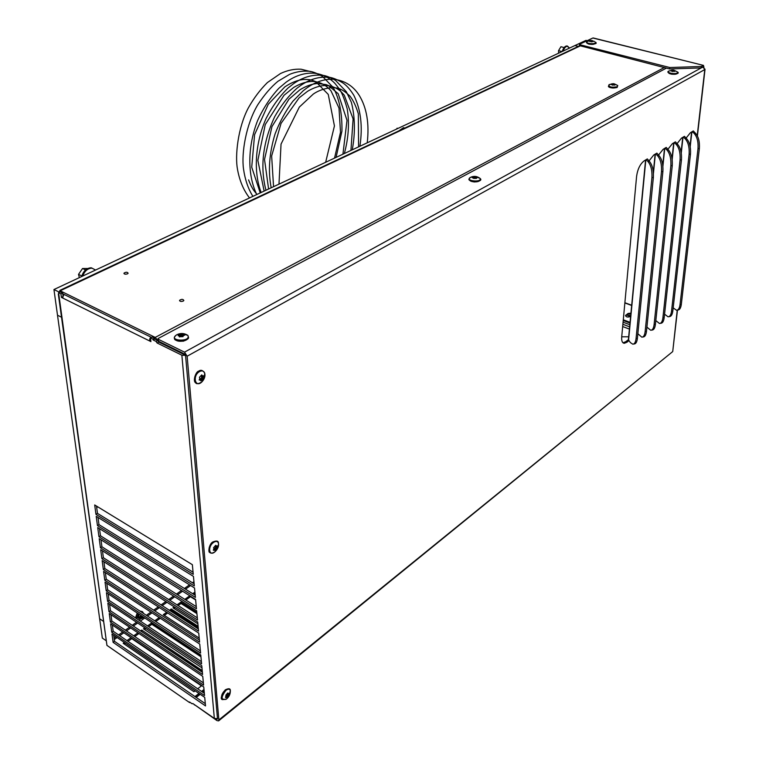 <?xml version="1.0" encoding="UTF-8"?>
<svg xmlns="http://www.w3.org/2000/svg" width="759" height="759" viewBox="0 0 759 759"><rect width="100%" height="100%" fill="white"/><g stroke="black" fill="none" stroke-linecap="round" stroke-linejoin="round"><path stroke-width="1.14" d="M62.855 296.693L61.403 297.386L62.76 298.05L63.234 295.735L64.278 294.539M154.665 338.191L152.227 336.996L150.529 337.897L152.967 339.093L154.665 338.191L154.751 339.026L153.052 339.928L152.967 339.093M61.403 297.386L60.919 293.809L58.585 292.661L106.772 644.106L58.31 294.008M127.436 273.847C125.32 274.445 124.172 274.217 123.983 273.164C125.947 271.912 127.332 271.94 128.129 273.259L127.436 273.847M182.834 301.238L180.775 301.418L182.834 301.238M183.204 301.076C181.003 301.731 179.798 301.475 179.598 300.298C181.638 298.989 183.061 299.055 183.849 300.498L183.204 301.076M184.968 354.282L183.564 354.263L158.773 342.062L157.075 342.973L156.079 341.427L153.052 339.928M185.566 355.411L181.866 355.203L157.075 342.973M204.721 697.388L205.518 705.917L113.11 642.342L111.99 634.021L204.721 697.388M113.708 635.198L114.524 641.336L113.11 642.342M205.31 703.678L114.524 641.336M203.754 686.942L204.55 695.557L111.753 632.238L110.624 623.832L203.754 686.942M112.351 624.999L113.176 631.232L111.753 632.238M204.342 693.328L113.176 631.232M202.767 676.392L203.583 685.092L110.387 622.029L109.249 613.547L202.767 676.392M110.975 614.714L111.82 621.033L110.387 622.029M203.374 682.872L111.82 621.033M201.771 665.738L202.596 674.523L109.002 611.726L107.854 603.158L201.771 665.738M109.59 604.325L110.453 610.739L109.002 611.726M202.387 672.313L110.453 610.739M200.774 654.97L201.6 663.85L107.607 601.327L106.45 592.675L200.774 654.97M108.195 593.832L109.059 600.341L107.607 601.327M201.391 661.649L109.059 600.341M199.759 644.087L200.594 653.063L106.203 590.825L105.027 582.087L199.759 644.087M106.782 583.235L107.664 589.838L106.203 590.825M200.385 650.871L107.664 589.838M198.735 633.101L199.579 642.161L104.78 580.218L103.594 571.394L198.735 633.101M105.359 572.533L106.251 579.231L104.78 580.218M199.38 639.979L106.251 579.231M197.701 621.991L198.554 631.156L103.347 569.506L102.152 560.597L197.701 621.991M103.917 561.726L104.827 568.529L103.347 569.506M198.355 628.983L104.827 568.529M196.657 610.767L197.52 620.027L101.896 558.681L100.691 549.687L196.657 610.767M102.465 550.816L103.385 557.713L101.896 558.681M197.312 617.864L103.385 557.713M195.594 599.43L196.467 608.784L100.435 547.761L99.211 538.672L195.594 599.43M100.994 539.801L101.924 546.793L100.435 547.761M196.268 606.631L101.924 546.793M194.532 587.969L195.414 597.418L98.955 536.727L97.721 527.552L194.532 587.969M99.514 528.672L100.454 535.769L98.955 536.727M195.215 595.274L100.454 535.769M193.45 576.385L194.342 585.939L97.456 525.579L96.213 516.319L193.45 576.385M98.015 517.42L98.974 524.63L97.456 525.579M194.143 583.804L98.974 524.63M192.359 564.677L193.26 574.335L95.947 514.327L94.695 504.963L192.359 564.677M96.497 506.063L97.475 513.378L95.947 514.327M193.061 572.21L97.475 513.378M134.76 636.526L138.963 633.518M141.629 631.621L202.349 671.914M140.567 630.909L141.724 630.084L141.886 631.431M133.698 635.814L137.91 632.807M202.226 670.548L141.724 630.084M201.97 667.854L143.489 628.822L144.884 627.826M144.552 629.534L145.937 628.537M148.631 626.611L151.857 624.306L200.936 656.772M147.569 625.909L151.705 622.959L151.857 624.306M200.812 655.406L151.705 622.959M155.775 621.507L160.31 618.272M154.722 620.805L159.248 617.579M199.2 638.11L163.27 614.705L166.657 612.295M164.323 615.397L167.711 612.978M170.509 610.986L171.411 610.331L198.222 627.646M169.447 610.302L171.278 608.993L171.411 610.331M198.099 626.298L171.278 608.993M197.871 623.803L172.967 607.788L174.209 606.896M174.029 608.462L175.272 607.579M178.099 605.559L181.012 603.481L196.923 613.633M177.037 604.876L180.87 602.143L181.012 603.481M196.799 612.285L180.87 602.143M185.841 600.018L190.481 596.707L195.651 599.961M190.433 596.166L190.481 596.707M184.788 599.354L189.797 595.777M193.754 594.363L195.044 593.453M192.701 593.699L194.921 592.124M195.091 690.804L193.934 691.715L123.195 643.309L124.362 642.475M124.258 644.03L125.415 643.196M128.015 641.336L131.791 638.642L201.439 685.861M131.724 638.129L131.791 638.642M126.962 640.615L131.07 637.683M197.682 688.793L201.771 685.605M158.773 342.062L157.777 340.516L154.751 339.026M63.044 296.143L62.617 293.002L60.284 291.854L58.585 292.661M217.491 718.65L214.342 718.394L192.852 703.536L192.16 703.811L189.532 701.99L189.589 702.587L106.943 645.378L106.772 644.106M150.756 340.136L149.4 340.857L150.908 341.607L150.529 337.897M58.822 294.388L58.585 292.67M58.623 292.642L59.468 292.243M62.617 293.002L60.919 293.809M157.777 340.516L156.079 341.427M579.8 46.119L60.995 290.412L59.961 290.317L59.354 292.187L53.946 289.53L57.504 315.203L61.498 317.224L57.504 315.203L99.647 618.765L103.233 621.194L99.647 618.765L102.332 638.072L105.89 640.53M62.722 293.78L151.477 337.394M154.741 338.998L155.586 339.444M60.995 290.412L60.17 290.801L155.206 337.404L158.157 340.706M60.322 291.873L60.17 290.801M183.593 354.282L183.517 353.514M143.878 613.67L142.312 611.621L141.013 611.782M138.404 613.784L136.762 618.727M139.039 620.236L143.024 616.83M139.324 614.382L138.081 617.494L139.039 618.613L142.123 616.232M150.614 338.799L149.94 338.438L149.4 340.857L62.76 298.05M149.94 338.438L150.908 337.11M95.568 270.043L92.057 268.164C87.807 268.278 84.695 270.906 82.722 276.058C84.695 270.906 87.807 268.278 92.057 268.164L91.241 267.785C86.64 267.993 83.443 270.916 81.668 276.551C83.443 270.916 86.64 267.993 91.241 267.785L95.568 270.043M78.519 274.388L79.363 277.633L78.519 274.388L81.82 275.953L78.519 274.388L82.522 268.506L85.568 269.938L82.522 268.506L78.519 274.388M87.702 268.506L82.522 268.506L87.702 268.506M569.497 48.092L567.542 46.128C565.787 46.271 564.326 47.921 563.14 51.071C564.326 47.921 565.787 46.271 567.542 46.128L566.802 45.938C564.886 46.138 563.349 47.997 562.21 51.508C563.349 47.997 564.886 46.138 566.802 45.938L569.497 48.092M558.539 50.663L558.577 53.206L558.539 50.663L561.983 51.612L562.4 50.872L561.983 51.555L558.539 50.663L560.929 46.726L564.146 47.551L560.929 46.726L558.539 50.663M404.86 128.034L400.391 130.14M404.5 127.958L403.475 127.683L398.921 130.833M397.925 128.442L397.147 128.195L396.416 129.153M674.343 70.416L677.55 71.972L673.878 70.189L674.248 71.346M670.975 70.91L672.844 71.507L674.59 70.919M671.706 70.445L671.041 70.815M673.878 70.189L671.753 70.179M675.282 70.786L674.552 71.46M674.514 71.441L674.599 70.948M673.318 70.113L668.964 71.004C666.829 71.792 667.778 72.873 671.819 74.249C677.55 74.002 679.457 73.243 677.55 71.972L677.55 71.972C679.068 74.875 665.045 73.281 668.964 71.004L671.43 70.435M203.099 377.773L202.966 379.064L200.888 380.895L200.404 379.917L199.228 380.088L199.873 378.191L199.418 377.318L201.742 374.889L202.596 376.056L203.421 375.724L203.099 377.773L201.505 376.976L201.941 375.733M202.283 379.367L200.68 378.57L201.524 378.333L201.505 376.976M199.921 379.68L200.68 378.57M199.57 371.549C202.017 370.345 203.725 370.847 204.702 373.067L204.702 373.067C205.452 376.056 204.55 378.959 202.017 381.777L202.017 381.777C195.243 388.608 192.084 375.677 199.57 371.549M178.166 335.383L179.522 334.15L182.625 333.837L183.469 335.497M178.156 335.706L179.39 335.99L179.38 336.797M181.04 334.045L181.211 336.009L179.674 335.924L179.627 336.617L179.447 334.634M183.156 335.611L181.211 336.009M179.38 336.768L183.042 336.607L183.08 335.706L184.57 335.25L183.393 334.605M176.8 334.747L176.733 334.785C166.866 341.123 191.591 342.432 187.852 335.364L187.852 335.364C188.09 337.527 190.917 338.229 183.289 341.208C177.217 341.057 174.295 340.193 174.542 338.618C173.82 337.869 174.475 336.626 176.496 334.918M181.496 333.505L187.852 335.364C184.19 333.106 180.49 332.916 176.733 334.785M216.922 547.675L216.799 548.776L215.195 550.427L213.326 550.18L213.962 548.482L213.545 547.742L215.708 545.294L216.429 546.243L217.245 545.787L216.922 547.675L215.423 546.784L215.736 545.835M216.163 549.184L214.674 548.292L215.708 547.438L215.423 546.784M213.867 549.554L214.674 548.292M213.677 542.353C216.03 540.92 217.615 541.186 218.45 543.159L218.45 543.159C219 546.138 217.861 549.004 215.034 551.755L215.034 551.755C208.972 557.059 207.397 546.461 213.677 542.353M476.367 176.951L477.411 177.435L476.197 178.384L473.692 178.393L472.212 177.587L473.047 176.686L475.931 176.572L476.32 178.412M474.309 176.581L474.261 178.27L473.635 178.156M475.959 178.289L475.295 178.061M476.007 176.676L480.058 178.403C482.269 182.796 464.489 180.993 470.371 177.426L473.047 176.705M480.058 178.403L480.058 178.403C482.098 180.073 480.153 181.268 474.233 181.989C465.998 179.769 469.489 178.906 470.371 177.426L470.4 177.407C473.768 175.784 476.994 176.107 480.058 178.403M594.62 41.536L591.147 40.474L593.301 41.422L591.546 41.783L589.914 41.1L589.876 41.584L589.25 40.882L590.417 40.569L590.35 41.479M591.147 40.474L590.417 40.569M587.248 41.508C585.815 42.2 586.356 43.073 588.861 44.145C595.35 44.202 597.551 43.557 595.483 42.181L595.483 42.181C595.236 43.614 593.016 44.022 588.832 43.396C586.849 42.817 586.346 42.162 587.343 41.451L590.625 40.474M228.905 694.959L227.292 697.578L225.556 697.597L226.04 694.912L227.814 692.976L228.298 693.679L227.558 693.176L228.431 693.764L229.227 693.214L228.905 694.959L227.501 694.011L227.719 693.29M228.193 696.382L226.799 695.434L227.501 694.011M225.983 696.79L226.799 695.434M226.04 699.333L222.292 699.608C220.243 698.887 221.211 695.652 225.205 689.893C228.668 688.195 230.385 688.422 230.347 690.567C230.423 694.106 229.104 696.942 226.4 699.077L226.4 699.077C220.916 700.282 220.755 697.379 225.907 690.358C228.146 688.755 229.626 688.83 230.347 690.567L229.047 696.069M686.041 138.147L690.405 132.711L693.318 130.937L695.31 133.053C698.451 136.43 699.798 141.572 699.362 148.498L681.316 304.416C680.804 308.097 679.618 309.985 677.778 310.061L677.246 310.146L672.768 351.218M692.132 131.658L693.954 133.204C697.094 136.582 698.441 141.734 698.005 148.65L680.036 304.606C679.523 308.287 678.347 310.165 676.506 310.251L673.176 307.831M677.028 143.698L681.478 138.138L684.447 136.335L686.43 138.489C689.561 141.914 690.918 147.113 690.491 154.086L672.825 310.972C672.322 314.662 671.165 316.55 669.334 316.617L668.793 316.702M683.242 137.075L685.064 138.641C688.185 142.066 689.542 147.274 689.125 154.248L671.535 311.162C671.032 314.852 669.874 316.731 668.053 316.807L664.571 314.169M667.844 149.343L672.398 143.669L675.406 141.838L677.389 144.02C680.51 147.502 681.867 152.749 681.459 159.769L664.191 317.632C663.708 321.332 662.56 323.22 660.747 323.287L660.197 323.372M674.191 142.578L676.013 144.172C679.125 147.654 680.481 152.91 680.073 159.931L662.892 317.831C662.398 321.531 661.26 323.41 659.457 323.476L655.823 320.592M658.508 155.092L663.157 149.295L666.212 147.426L668.186 149.646C671.298 153.185 672.654 158.489 672.265 165.566L655.415 324.416C654.941 328.116 653.812 330.004 652.019 330.061L651.459 330.146M664.979 148.185L666.791 149.808C669.893 153.346 671.25 158.65 670.861 165.728L654.097 324.605C653.622 328.315 652.493 330.203 650.71 330.26L646.915 327.12M648.992 160.955L653.736 155.026L656.867 153.119L658.821 155.377C661.914 158.973 663.281 164.333 662.901 171.458L646.488 331.303C646.023 335.023 644.913 336.901 643.139 336.958L642.56 337.043M655.605 153.887L657.408 155.548C660.501 159.143 661.857 164.504 661.487 171.629L645.15 331.503C644.695 335.222 643.585 337.1 641.82 337.157L637.854 333.742M628.405 339.662L625.663 341.759L626.906 342.243L624.278 343.296C622.295 343.03 621.431 340.914 621.706 336.949L636.602 176.278C637.645 169.086 640.16 163.944 644.154 160.861L647.342 158.916L649.277 161.221C652.361 164.874 653.727 170.291 653.366 177.464L637.399 338.315C636.953 342.043 635.862 343.922 634.116 343.969L633.518 344.055M628.86 340.734L626.906 342.243M624.278 343.296L623.035 342.812L625.663 341.759M646.051 159.703L647.844 161.382C650.928 165.045 652.294 170.462 651.934 177.634L636.061 338.523C635.615 342.243 634.515 344.131 632.778 344.169L630.359 342.584L628.395 339.7L645.577 159.988M194.399 704.608L217.027 720.623L218.601 720.889L218.877 719.93L187.141 356.218L184.522 352.148L158.413 339.339L158.014 338.571L666.383 68.13M184.522 352.148L702.995 66.934L704.76 69.572L704.722 68.794M218.877 719.93L672.483 351.778L218.601 720.889M158.071 339.064L158.603 341.256L184.703 354.092L185.566 355.449L217.52 718.991L216.419 718.887M194.437 704.997L194.048 704.361M697.227 135.567L704.779 69.572L187.141 356.218M703.972 67.475L703.47 65.388L592.855 38.016L579.62 44.231L579.942 44.743L669.789 67.523L669.637 68.955L701.155 67.921L703.27 67.02M592.855 38.016L593.367 37.997M669.789 67.523L701.316 66.488L703.176 65.473M701.316 66.488L701.155 67.921M579.525 45.616L669.637 68.955M628.68 336.787L621.716 336.806M622.665 326.531L629.41 329.093M629.543 315.308L627.731 315.583L629.951 316.152L629.543 315.308M611.099 84.439L613.557 83.699L615.454 84.41L614.591 85.103L611.09 84.591M615.331 84.296L617.769 85.539L617.171 86.744C611.365 87.712 608.661 87 609.069 84.619L611.564 84.021M613.955 84.885L614.04 83.765L617.769 85.539L617.105 87.503C612.152 88.224 609.249 87.873 608.395 86.441L609.069 84.619L613.557 83.699M97.807 506.87L96.697 507.553M630.653 316.095L629.875 316.674C627.541 317.404 626.08 317.025 625.492 315.554L628.101 313.448L630.938 313.163M630.871 313.865L628.035 314.16L625.739 315.867L625.805 315.156M629.989 323.049L623.224 320.507M630.055 322.338L623.291 319.795M587.191 40.673L585.976 40.369L574.924 45.549L578.33 46.413L574.924 45.549L53.946 289.53M141.098 615.558L138.204 617.949M135.747 618.054L137.388 613.101M139.988 611.118L142.312 611.621M135.51 617.892L137.218 612.997M139.779 610.976L142.569 611.678M193.943 581.707L192.454 582.76M189.513 584.838L184.371 588.472M181.467 590.521L176.449 594.06M173.583 596.09L168.697 599.534M165.87 601.536L161.098 604.904M158.308 606.877L153.66 610.16M150.899 612.105L146.364 615.312M143.641 617.238L141.791 618.538M136.525 622.257L132.208 625.312M129.542 627.19L125.33 630.16M122.702 632.019L118.594 634.922M115.994 636.754L114.097 638.101M181.866 355.203L214.342 718.394M664.22 67.579L155.206 337.404M114.286 639.533L117.123 637.532M119.723 635.691L123.831 632.788M126.459 630.919L130.671 627.949M133.337 626.061L137.645 623.016M140.339 621.109L144.76 617.978M147.493 616.052L152.028 612.845M154.789 610.891L159.428 607.608M162.227 605.635L166.989 602.257M169.826 600.255L174.712 596.802M177.578 594.771L182.587 591.233M185.49 589.174L190.642 585.54M193.583 583.453L194.076 583.102M203.991 689.495L201.543 691.421M198.953 693.441L194.959 696.572M157.341 339.842L158.1 339.434M204.152 691.212L202.795 692.274M200.215 694.305L196.22 697.436M204.029 689.922L201.856 691.629M199.266 693.66L195.272 696.781L199.237 693.641M674.077 70.312L673.983 71.261M671.687 70.464L671.639 70.938M672.531 70.151L672.408 71.412M672.891 70.141L672.749 71.545M673.423 70.113L673.309 71.261M673.84 70.17L673.736 71.194M677.227 72.94C678.11 75.179 667.341 74.401 668.67 72.323M203.156 377.28L201.562 376.473M202.368 375.885L201.382 375.392M203.545 376.17L203.014 375.904M203.26 378.504L201.809 377.773M202.966 379.064L201.524 378.333M201.903 379.718L200.31 378.921M201.23 380.676L200.689 380.401M200.3 379.927L199.313 379.434L200.3 379.927M195.613 382.062C193.564 378.475 194.589 374.955 198.697 371.483M183.128 334.406L183.232 335.563M179.171 334.842L179.257 335.801M179.466 334.586L179.636 336.56M179.503 334.178L179.665 335.962M180.063 333.979L180.225 335.772M181.591 334.007L181.762 335.981M182.625 333.837L182.786 335.63M179.39 335.99L179.475 336.93M187.9 337.651C188.26 341.626 175.519 342.812 175.158 338.827M216.979 547.23L215.48 546.347M217.065 548.245L215.708 547.438M216.799 548.776L215.442 547.97M215.822 549.535L214.323 548.643M215.195 550.427L214.655 550.104M213.592 549.393L214.484 549.924L213.583 549.412M214.342 549.943L213.545 549.469M209.807 551.698C208.194 548.748 209.209 545.579 212.862 542.173M476.092 176.8L476.045 178.318M473.037 177.103L473.028 177.691M473.199 176.989L473.17 177.701L473.199 176.989M473.436 176.581L473.407 177.729M474.745 176.562L474.698 178.185M475.457 176.486L475.409 178.023M475.931 176.572L475.884 178.109M476.443 177.71L476.424 178.422M479.84 179.836C480.381 182.748 468.939 182.445 469.65 179.57M590.16 40.644L590.094 41.536M590.616 40.474L590.549 41.432M591.014 40.464L590.948 41.422M591.536 40.531L591.451 41.717M591.868 40.578L591.783 41.849M592.58 40.682L592.532 41.356M595.179 43.054C594.809 44.345 592.732 44.705 588.937 44.126M228.962 694.561L227.558 693.612M229.028 695.415L227.757 694.551M228.782 695.918L227.51 695.054M227.88 696.743L226.476 695.794M227.292 697.578L226.021 696.715M225.926 696.753L226.675 697.255L225.916 696.753M226.514 697.284L225.859 696.847M222.178 698.811C220.85 696.364 221.837 693.46 225.138 690.111M680.036 304.606L681.316 304.416M698.005 148.65L699.362 148.498M693.954 133.204L695.31 133.053M690.206 146.762L691.885 131.81M671.535 311.162L672.825 310.972M689.125 154.248L690.491 154.086M685.064 138.641L686.43 138.489M681.278 153.033L682.996 137.218M662.892 317.831L664.191 317.632M680.073 159.931L681.459 159.769M676.013 144.172L677.389 144.02M672.18 159.532L673.954 142.72M654.097 324.605L655.415 324.416M670.861 165.728L672.265 165.566M666.791 149.808L668.186 149.646M662.901 166.297L664.742 148.328M645.15 331.503L646.488 331.303M661.487 171.629L662.901 171.458M657.408 155.548L658.821 155.377M653.442 173.441L655.368 154.03M628.547 340.355L645.824 159.845M647.844 161.382L649.277 161.221M636.061 338.523L637.399 338.315M651.934 177.634L653.366 177.464M579.942 44.743L579.848 46.138M158.413 339.339L158.603 341.256M216.903 719.228L217.501 718.745M629.828 324.738L623.073 322.196M629.628 326.835L622.873 324.283M614.515 84.021L614.429 85.036M614.667 85.122L614.705 84.562L614.676 85.122M611.906 83.765L611.839 84.572M612.684 83.746L612.57 85.198M613.054 83.737L612.94 85.122M613.623 83.699L613.528 84.837M614.249 83.907L614.164 84.951M616.839 87.522C612.504 88.48 609.8 87.987 608.727 86.042M628.035 314.16L628.101 313.448M631.668 305.46L624.856 302.955M124.04 273.676L123.983 273.164M179.646 300.858L179.598 300.298M579.392 45.91L59.961 290.317M204.029 689.893L201.828 691.61M138.28 618.111L139.039 618.613M404.262 127.929L403.475 127.683M248.582 179.892C250.451 184.798 252.415 188.602 254.464 191.315L257.016 194.427M325.649 162.293L334.434 125.928L328.258 94.42L315.763 81.678L313.116 80.596C310.934 79.723 307.661 79.353 303.296 79.496C297.49 80.103 291.333 82.56 284.834 86.877L268.259 104.287L254.597 134.647L251.722 167.17L260.252 192.919M334.529 158.128L340.497 132.246L339.007 108.063L330.971 90.786C325.564 84.6 319.273 81.488 312.11 81.431C306.427 81.555 300.298 83.547 293.742 87.408L283.989 95.321L265.252 124.571L257.851 160.377L264.141 191.097M342.926 154.2L347.005 120.349L338.182 93.718L328.438 85.53L326.038 84.581L317.376 83.509C311.911 83.917 306.067 86.033 299.833 89.856L288.932 99.23L271.978 126.563L264.521 159.494L268.601 189.01M350.924 150.453L353.106 118.926L344.235 95.112L340.582 91.213C335.241 86.905 329.378 85.046 322.992 85.653C318.144 86.203 312.974 88.101 307.499 91.336L299.093 97.883L281.048 123.394L271.646 155.975L273.553 186.686M358.58 146.867L358.333 113.793C356.009 106.127 353.201 100.207 349.89 96.014C340.772 87.522 337.442 88.338 335.127 87.759C333.903 87.152 322.233 87.778 313.296 94.069L299.312 107.104L281.039 144.115L278.98 184.143M310.829 71.65L301.01 69.202C294.198 68.86 287.357 70.302 280.507 73.519L267.434 82.532C260.147 89.695 253.743 98.224 248.221 108.12C237.899 127.787 234.892 155.747 237.482 169.266C239.55 180.727 243.563 190.281 249.531 197.938M336.076 157.407L341.939 131.165C342.243 113.29 339.339 98.717 333.21 87.465L322.509 76.441C316.076 72.75 311.076 71.004 307.518 71.194C301.57 70.872 295.583 71.934 289.558 74.382L277.955 81.279C271.077 86.943 264.369 94.752 257.813 104.695C245.963 124.324 241.248 153.479 243.535 169.039C245.024 179.598 248.136 188.706 252.889 196.363M344.349 153.527C348.59 137.853 349.538 122.92 347.186 108.717C344.51 99.23 341.929 92.683 339.425 89.088L335.099 83.585C329.453 77.579 322.442 74.116 314.065 73.196C304.587 72.627 295.27 75.615 286.134 82.162L278.857 88.272C270.422 97.332 263.326 108.12 257.576 120.634C247.519 146.478 247.273 175.063 256.779 194.541M352.271 149.817C355.383 132.711 355.079 116.877 351.37 102.332L346.379 91.782L335.611 80.463C329.453 76.839 324.472 75.084 320.668 75.207C311.513 74.667 302.499 77.465 293.629 83.632L287.984 88.082C279.483 96.431 272.177 106.583 266.048 118.546C255.128 143.423 253.297 171.913 261.143 192.501M359.889 146.25C362.878 126.516 360.857 109.533 353.827 95.302C350.098 89.306 346.341 85.112 342.546 82.712C335.962 78.822 330.886 77.001 327.319 77.238C318.467 76.706 309.738 79.353 301.133 85.16L297.092 88.148C288.591 95.795 281.115 105.321 274.682 116.715C262.832 142.398 259.92 166.914 265.954 190.243M367.233 142.815C369.424 123.651 366.777 107.863 359.292 95.473C353.343 86.042 344.909 80.653 334.007 79.287C324.814 78.765 315.763 81.649 306.873 87.949L303.192 90.776L292.86 101.26C285.65 110.909 279.729 121.782 275.1 133.869C269.265 152.901 267.955 170.879 271.181 187.796M204.702 373.067C202.795 370.24 200.841 369.586 198.839 371.094C195.708 371.417 192.663 381.312 195.575 382.726C196.515 384.282 198.659 383.969 202.017 381.777L204.323 377.745L204.702 373.067M199.342 379.386L200.404 379.917M201.363 375.439L202.425 375.971M179.674 335.924L179.513 334.15M218.45 543.159C218.488 540.892 216.657 540.474 212.956 541.888C208.953 543.767 207.9 552.95 209.854 552.438C210.736 553.567 212.463 553.339 215.034 551.755C217.52 549.459 218.658 546.594 218.45 543.159M691.61 131.981L690.045 145.927M682.73 137.379L681.117 152.142M673.688 142.882L672.038 158.546M664.486 148.479L662.778 165.187M655.121 154.181L653.347 172.113M705.026 69.335L697.407 135.918M677.464 310.108L672.74 351.445M593.168 37.95L703.47 65.388M579.364 45.758L579.449 44.458M624.875 302.718L631.697 305.232"/></g></svg>
